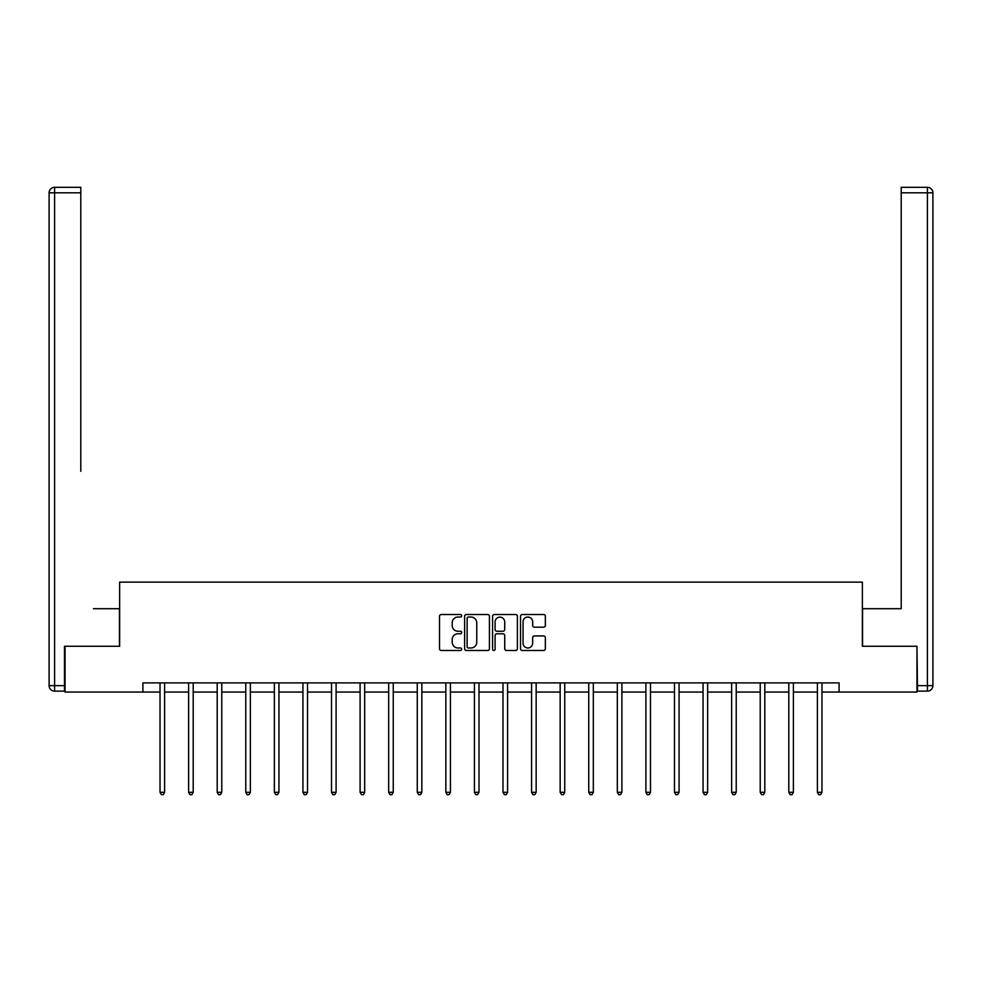 <?xml version="1.0" encoding="UTF-8"?>
<svg xmlns="http://www.w3.org/2000/svg" width="982" height="982" viewBox="0 0 982 982"><rect width="100%" height="100%" fill="white"/><g stroke="black" fill="none" stroke-linecap="round" stroke-linejoin="round"><path stroke-width="1.47" d="M461.687 615.788A1.264 1.264 0 0 0 460.423 614.523L441.323 614.523A1.804 1.804 0 0 0 439.519 616.328L439.519 648.697A1.804 1.804 0 0 0 441.323 650.489L460.423 650.489A1.264 1.264 0 0 0 461.687 649.237A1.264 1.264 0 0 0 460.423 647.973L457.956 647.973A5.757 5.757 0 0 1 452.199 642.216L452.199 639.528A5.757 5.757 0 0 1 457.956 633.771L460.423 633.771A1.264 1.264 0 0 0 461.687 632.506A1.264 1.264 0 0 0 460.423 631.254L457.956 631.254A5.757 5.757 0 0 1 452.199 625.497L452.199 622.797A5.757 5.757 0 0 1 457.956 617.04L460.423 617.04A1.264 1.264 0 0 0 461.687 615.788M543.562 627.203A1.804 1.804 0 0 0 545.354 625.411L545.354 616.328A1.804 1.804 0 0 0 543.562 614.523L522.338 614.523A1.804 1.804 0 0 0 520.534 616.328L520.534 648.697A1.804 1.804 0 0 0 522.338 650.489L543.562 650.489A1.804 1.804 0 0 0 545.354 648.697L545.354 637.723A1.804 1.804 0 0 0 543.562 635.931L534.478 635.931A1.804 1.804 0 0 0 532.674 637.723L532.674 643.161A4.812 4.812 0 0 1 527.862 647.973A4.812 4.812 0 0 1 523.05 643.161L523.05 621.852A4.812 4.812 0 0 1 527.862 617.04A4.812 4.812 0 0 1 532.674 621.852L532.674 625.411A1.804 1.804 0 0 0 534.478 627.203L543.562 627.203M80.794 187.316L54.599 187.316L80.794 187.316L69.071 187.316L80.794 187.316L80.794 192.803L54.599 192.803L54.599 685.645L64.493 685.645L64.493 646.254L119.632 646.254L119.632 582.13L862.368 582.13L862.368 646.254L916.955 646.254L916.955 692.052L839.094 692.052L839.094 682.895L142.906 682.895L142.906 692.052L160.029 692.052M65.045 646.254L65.045 692.052L142.906 692.052M489.429 616.328A1.804 1.804 0 0 0 487.624 614.523L466.413 614.523A1.804 1.804 0 0 0 464.609 616.328L464.609 648.697A1.804 1.804 0 0 0 466.413 650.489L487.624 650.489A1.804 1.804 0 0 0 489.429 648.697L489.429 616.328M494.376 614.523L515.587 614.523A1.804 1.804 0 0 1 517.391 616.328L517.391 648.697A1.804 1.804 0 0 1 515.587 650.489L506.516 650.489A1.804 1.804 0 0 1 504.711 648.697L504.711 635.563A1.804 1.804 0 0 0 502.919 633.771L496.892 633.771A1.804 1.804 0 0 0 495.088 635.563L495.088 649.237A1.264 1.264 0 0 1 493.836 650.489A1.264 1.264 0 0 1 492.571 649.237L492.571 616.328A1.804 1.804 0 0 1 494.376 614.523M164.608 692.052L188.618 692.052M193.196 692.052L217.194 692.052M221.772 692.052L245.77 692.052M250.361 692.052L274.359 692.052M278.937 692.052L302.935 692.052M307.513 692.052L331.511 692.052M336.102 692.052L360.099 692.052M364.678 692.052L388.676 692.052M393.254 692.052L417.264 692.052M421.843 692.052L445.84 692.052M450.419 692.052L474.416 692.052M478.995 692.052L503.005 692.052M507.584 692.052L531.581 692.052M536.16 692.052L560.157 692.052M564.736 692.052L588.746 692.052M593.324 692.052L617.322 692.052M621.901 692.052L645.898 692.052M650.489 692.052L674.487 692.052M679.065 692.052L703.063 692.052M707.641 692.052L731.639 692.052M736.23 692.052L760.228 692.052M764.806 692.052L788.804 692.052M793.382 692.052L817.392 692.052M821.971 692.052L839.094 692.052M468.389 617.04A1.264 1.264 0 0 0 467.125 618.304L467.125 646.721A1.264 1.264 0 0 0 468.389 647.973L470.992 647.973A5.757 5.757 0 0 0 476.749 642.216L476.749 622.797A5.757 5.757 0 0 0 470.992 617.04L468.389 617.04M504.711 621.95A4.812 4.812 0 0 0 499.899 617.138A4.812 4.812 0 0 0 495.088 621.95L495.088 629.45A1.804 1.804 0 0 0 496.892 631.254L502.919 631.254A1.804 1.804 0 0 0 504.711 629.45L504.711 621.95M164.853 682.895L164.743 683.165A1.829 1.829 0 0 0 164.608 683.84L164.608 792.302L160.029 792.302L160.029 683.84A1.829 1.829 0 0 0 159.906 683.165L159.796 682.895M164.608 792.302L163.245 794.683L161.404 794.683L160.029 792.302M119.448 646.254L119.448 608.693L93.437 608.693M80.794 192.803L80.794 471.286M49.1 685.645L54.599 685.645L54.599 691.132L64.493 691.132L54.599 691.132A5.499 5.499 0 0 1 49.1 685.645L49.1 192.803A5.499 5.499 0 0 1 54.599 187.316A5.499 5.499 0 0 0 49.1 192.803A5.499 5.499 0 0 1 54.599 187.316A5.499 5.499 0 0 0 49.1 192.803L54.599 192.803L54.599 187.316M64.493 685.645L64.493 691.132M888.563 608.693L901.206 608.693L901.206 187.316L927.401 187.316L901.206 187.316M862.552 646.254L862.552 608.693L901.206 608.693L901.206 471.286M917.507 685.645L927.401 685.645L927.401 691.132A5.499 5.499 0 0 0 932.9 685.645L932.9 192.803L932.9 685.645A5.499 5.499 0 0 1 927.401 691.132L917.507 691.132L916.955 646.254M927.401 187.316A5.499 5.499 0 0 1 932.9 192.803A5.499 5.499 0 0 0 927.401 187.316A5.499 5.499 0 0 1 932.9 192.803A5.499 5.499 0 0 0 927.401 187.316L927.401 192.803L901.206 192.803M193.429 682.895L193.331 683.165A1.829 1.829 0 0 0 193.196 683.84L193.196 792.302L188.618 792.302L188.618 683.84A1.829 1.829 0 0 0 188.483 683.165L188.372 682.895M193.196 792.302L191.821 794.683L189.992 794.683L188.618 792.302M222.018 682.895L221.907 683.165A1.829 1.829 0 0 0 221.772 683.84L221.772 792.302L217.194 792.302L217.194 683.84A1.829 1.829 0 0 0 217.059 683.165L216.948 682.895M221.772 792.302L220.398 794.683L218.569 794.683L217.194 792.302M250.594 682.895L250.484 683.165A1.829 1.829 0 0 0 250.361 683.84L250.361 792.302L245.77 792.302L245.77 683.84A1.829 1.829 0 0 0 245.647 683.165L245.537 682.895M250.361 792.302L248.986 794.683L247.145 794.683L245.77 792.302M279.17 682.895L279.072 683.165A1.829 1.829 0 0 0 278.937 683.84L278.937 792.302L274.359 792.302L274.359 683.84A1.829 1.829 0 0 0 274.224 683.165L274.113 682.895M278.937 792.302L277.562 794.683L275.733 794.683L274.359 792.302M307.759 682.895L307.648 683.165A1.829 1.829 0 0 0 307.513 683.84L307.513 792.302L302.935 792.302L302.935 683.84A1.829 1.829 0 0 0 302.8 683.165L302.702 682.895M307.513 792.302L306.139 794.683L304.31 794.683L302.935 792.302M336.335 682.895L336.225 683.165A1.829 1.829 0 0 0 336.102 683.84L336.102 792.302L331.511 792.302L331.511 683.84A1.829 1.829 0 0 0 331.388 683.165L331.278 682.895M336.102 792.302L334.727 794.683L332.886 794.683L331.511 792.302M364.923 682.895L364.813 683.165A1.829 1.829 0 0 0 364.678 683.84L364.678 792.302L360.099 792.302L360.099 683.84A1.829 1.829 0 0 0 359.964 683.165L359.854 682.895M364.678 792.302L363.303 794.683L361.474 794.683L360.099 792.302M393.5 682.895L393.389 683.165A1.829 1.829 0 0 0 393.254 683.84L393.254 792.302L388.676 792.302L388.676 683.84A1.829 1.829 0 0 0 388.541 683.165L388.442 682.895M393.254 792.302L391.879 794.683L390.05 794.683L388.676 792.302M422.076 682.895L421.965 683.165A1.829 1.829 0 0 0 421.843 683.84L421.843 792.302L417.264 792.302L417.264 683.84A1.829 1.829 0 0 0 417.129 683.165L417.019 682.895M421.843 792.302L420.468 794.683L418.627 794.683L417.264 792.302M450.664 682.895L450.554 683.165A1.829 1.829 0 0 0 450.419 683.84L450.419 792.302L445.84 792.302L445.84 683.84A1.829 1.829 0 0 0 445.705 683.165L445.595 682.895M450.419 792.302L449.044 794.683L447.215 794.683L445.84 792.302M479.241 682.895L479.13 683.165A1.829 1.829 0 0 0 478.995 683.84L478.995 792.302L474.416 792.302L474.416 683.84A1.829 1.829 0 0 0 474.281 683.165L474.183 682.895M478.995 792.302L477.62 794.683L475.791 794.683L474.416 792.302M507.817 682.895L507.719 683.165A1.829 1.829 0 0 0 507.584 683.84L507.584 792.302L503.005 792.302L503.005 683.84A1.829 1.829 0 0 0 502.87 683.165L502.759 682.895M507.584 792.302L506.209 794.683L504.38 794.683L503.005 792.302M536.405 682.895L536.295 683.165A1.829 1.829 0 0 0 536.16 683.84L536.16 792.302L531.581 792.302L531.581 683.84A1.829 1.829 0 0 0 531.446 683.165L531.336 682.895M536.16 792.302L534.785 794.683L532.956 794.683L531.581 792.302M564.981 682.895L564.871 683.165A1.829 1.829 0 0 0 564.736 683.84L564.736 792.302L560.157 792.302L560.157 683.84A1.829 1.829 0 0 0 560.035 683.165L559.924 682.895M564.736 792.302L563.373 794.683L561.532 794.683L560.157 792.302M593.558 682.895L593.459 683.165A1.829 1.829 0 0 0 593.324 683.84L593.324 792.302L588.746 792.302L588.746 683.84A1.829 1.829 0 0 0 588.611 683.165L588.5 682.895M593.324 792.302L591.95 794.683L590.121 794.683L588.746 792.302M622.146 682.895L622.036 683.165A1.829 1.829 0 0 0 621.901 683.84L621.901 792.302L617.322 792.302L617.322 683.84A1.829 1.829 0 0 0 617.187 683.165L617.077 682.895M621.901 792.302L620.526 794.683L618.697 794.683L617.322 792.302M650.722 682.895L650.612 683.165A1.829 1.829 0 0 0 650.489 683.84L650.489 792.302L645.898 792.302L645.898 683.84A1.829 1.829 0 0 0 645.775 683.165L645.665 682.895M650.489 792.302L649.114 794.683L647.273 794.683L645.898 792.302M679.298 682.895L679.2 683.165A1.829 1.829 0 0 0 679.065 683.84L679.065 792.302L674.487 792.302L674.487 683.84A1.829 1.829 0 0 0 674.352 683.165L674.241 682.895M679.065 792.302L677.69 794.683L675.862 794.683L674.487 792.302M707.887 682.895L707.777 683.165A1.829 1.829 0 0 0 707.641 683.84L707.641 792.302L703.063 792.302L703.063 683.84A1.829 1.829 0 0 0 702.928 683.165L702.83 682.895M707.641 792.302L706.267 794.683L704.438 794.683L703.063 792.302M736.463 682.895L736.353 683.165A1.829 1.829 0 0 0 736.23 683.84L736.23 792.302L731.639 792.302L731.639 683.84A1.829 1.829 0 0 0 731.516 683.165L731.406 682.895M736.23 792.302L734.855 794.683L733.014 794.683L731.639 792.302M765.052 682.895L764.941 683.165A1.829 1.829 0 0 0 764.806 683.84L764.806 792.302L760.228 792.302L760.228 683.84A1.829 1.829 0 0 0 760.093 683.165L759.982 682.895M764.806 792.302L763.431 794.683L761.602 794.683L760.228 792.302M793.628 682.895L793.517 683.165A1.829 1.829 0 0 0 793.382 683.84L793.382 792.302L788.804 792.302L788.804 683.84A1.829 1.829 0 0 0 788.669 683.165L788.571 682.895M793.382 792.302L792.008 794.683L790.179 794.683L788.804 792.302M822.204 682.895L822.094 683.165A1.829 1.829 0 0 0 821.971 683.84L821.971 792.302L817.392 792.302L817.392 683.84A1.829 1.829 0 0 0 817.257 683.165L817.147 682.895M821.971 792.302L820.596 794.683L818.755 794.683L817.392 792.302M932.9 685.645L927.401 685.645L927.401 192.803L932.9 192.803"/></g></svg>
